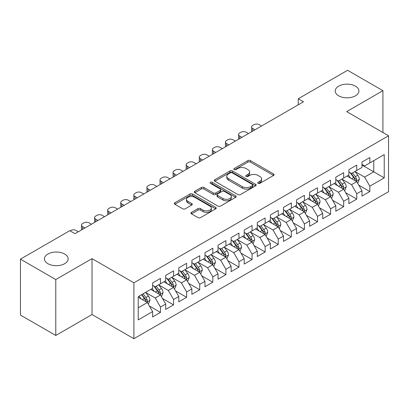 <?xml version="1.0" encoding="UTF-8"?>
<svg xmlns="http://www.w3.org/2000/svg" width="409" height="409" viewBox="0 0 409 409"><rect width="100%" height="100%" fill="white"/><g stroke="black" fill="none" stroke-linecap="round" stroke-linejoin="round"><path stroke-width="0.61" d="M258.125 183.329A1.273 0.736 0 0 0 259.919 183.329L273.57 175.451A1.815 1.048 0 0 0 274.102 174.709A1.815 1.048 0 0 0 273.57 173.968L250.446 160.619A1.815 1.048 0 0 0 247.88 160.619L234.234 168.498A1.273 0.736 0 0 0 233.861 169.019A1.273 0.736 0 0 0 234.234 169.536A1.273 0.736 0 0 0 236.029 169.536L237.798 168.518A5.813 3.354 0 0 1 246.019 168.518L247.941 169.628A5.813 3.354 0 0 1 249.643 172.005A5.813 3.354 0 0 1 247.941 174.377L246.177 175.395A1.273 0.736 0 0 0 245.804 175.916A1.273 0.736 0 0 0 246.177 176.432A1.273 0.736 0 0 0 247.977 176.432L249.741 175.415A5.813 3.354 0 0 1 257.961 175.415L259.889 176.524A5.813 3.354 0 0 1 261.591 178.897A5.813 3.354 0 0 1 259.889 181.274L258.125 182.291A1.273 0.736 0 0 0 257.752 182.813A1.273 0.736 0 0 0 258.125 183.329L258.125 182.291M64.678 254.025A11.846 6.835 0 0 0 51.774 252.542A11.846 6.835 0 0 0 44.463 258.856A11.846 6.835 0 0 0 47.93 263.693A11.846 6.835 0 0 0 60.839 265.175A11.846 6.835 0 0 0 68.15 258.856A11.846 6.835 0 0 0 64.678 254.025M355.441 86.151A11.846 6.835 0 0 0 342.537 84.668A11.846 6.835 0 0 0 335.227 90.987A11.846 6.835 0 0 0 338.693 95.824A11.846 6.835 0 0 0 351.602 97.306A11.846 6.835 0 0 0 358.913 90.987A11.846 6.835 0 0 0 355.441 86.151M191.494 212.378A1.815 1.048 0 0 0 190.962 213.125A1.815 1.048 0 0 0 191.494 213.866L197.976 217.608A1.815 1.048 0 0 0 200.548 217.608L215.701 208.856A1.815 1.048 0 0 0 216.238 208.115A1.815 1.048 0 0 0 215.701 207.373L192.583 194.024A1.815 1.048 0 0 0 190.016 194.024L174.858 202.777A1.815 1.048 0 0 0 174.326 203.518A1.815 1.048 0 0 0 174.858 204.26L182.695 208.784A1.815 1.048 0 0 0 185.262 208.784L191.749 205.037A1.815 1.048 0 0 0 192.281 204.296A1.815 1.048 0 0 0 191.749 203.554L187.864 201.315A4.857 2.807 0 0 1 186.443 199.331A4.857 2.807 0 0 1 189.439 196.739A4.857 2.807 0 0 1 194.735 197.348L209.955 206.131A4.857 2.807 0 0 1 211.381 208.115A4.857 2.807 0 0 1 208.38 210.707A4.857 2.807 0 0 1 203.084 210.098L200.548 208.636A1.815 1.048 0 0 0 197.976 208.636L191.494 212.378L191.494 213.866M55.782 279.557L55.782 335.467L92.03 314.536L92.03 258.631L55.782 279.557L20.45 259.158L69.781 230.676L75.016 233.697L303.493 101.79L298.258 98.768L298.258 104.811M92.03 258.631L133.901 282.808L388.55 135.788L388.55 191.693L133.901 338.713L133.901 282.808M382.921 132.536L382.921 90.686L346.674 111.611L388.55 135.788M382.921 90.686L347.594 70.287L298.258 98.768M237.926 194.546A1.815 1.048 0 0 0 240.492 194.546L255.651 185.793A1.815 1.048 0 0 0 256.182 185.052A1.815 1.048 0 0 0 255.651 184.311L232.532 170.962A1.815 1.048 0 0 0 229.96 170.962L214.807 179.715A1.815 1.048 0 0 0 214.275 180.456A1.815 1.048 0 0 0 214.807 181.197L237.926 194.546M210.88 183.605A1.273 0.736 0 0 1 212.174 183.784L212.174 182.271L235.676 195.845A1.815 1.048 0 0 1 236.208 196.586A1.815 1.048 0 0 1 235.676 197.327L220.523 206.08A1.815 1.048 0 0 1 217.951 206.08L194.832 192.731L194.832 191.248A1.815 1.048 0 0 0 194.301 191.99A1.815 1.048 0 0 0 194.832 192.731M194.832 191.248L201.32 187.501A1.815 1.048 0 0 1 203.887 187.501L213.263 192.915A1.815 1.048 0 0 0 215.834 192.915L220.134 190.43A1.815 1.048 0 0 0 220.666 189.689A1.815 1.048 0 0 0 220.134 188.948L210.374 183.314A1.273 0.736 0 0 1 210.001 182.792A1.273 0.736 0 0 1 210.788 182.112A1.273 0.736 0 0 1 212.174 182.271M361.985 165.026L373.765 171.826L373.765 160.645L384.23 154.597L369.838 162.91L369.838 157.547L361.985 162.076L361.985 167.445L356.75 170.466L356.75 165.103L348.903 169.633L348.903 174.996L343.667 178.017L343.667 172.654L335.815 177.189L335.815 182.552L330.579 185.574L330.579 180.211L322.727 184.745L322.727 190.108L317.496 193.13L317.496 187.767L309.644 192.296L309.644 197.665L304.408 200.686L304.408 195.318L296.556 199.853L296.556 205.216L291.326 208.237L291.326 202.874L283.473 207.409L283.473 212.772L278.238 215.794L278.238 210.43L270.385 214.965L270.385 220.328L265.15 223.35L265.15 217.987L257.302 222.516L257.302 227.885L252.067 230.906L252.067 225.538L244.214 230.073L244.214 235.436L238.979 238.457L238.979 233.094L231.131 237.629L231.131 242.992L225.896 246.013L225.896 240.65L218.043 245.185L218.043 250.548L212.808 253.57L212.808 248.207L204.96 252.736L204.96 258.105L199.725 261.126L199.725 255.758L191.872 260.293L191.872 265.656L186.637 268.677L186.637 263.314L178.784 267.849L178.784 273.212L173.554 276.233L173.554 270.87L165.701 275.405L165.701 280.768L160.466 283.79L160.466 278.427L152.613 282.956L152.613 288.319L138.222 296.632L138.222 319.904L152.613 311.592L147.383 302.527L138.222 297.236M384.23 154.597L384.23 177.869L369.838 186.182L364.603 177.112L355.114 171.637M358.78 185.159L369.838 191.545L369.838 186.182M369.838 191.545L361.985 196.075L361.985 190.712L356.75 193.733L351.515 184.669L342.031 179.193M345.697 192.716L356.75 199.096L356.75 193.733M356.75 199.096L348.903 203.631L348.903 198.268L343.667 201.289L338.432 192.225L328.943 186.744M332.609 200.272L343.667 206.652L343.667 201.289M343.667 206.652L335.815 211.187L335.815 205.824L330.579 208.846L325.344 199.776L315.86 194.301M319.521 207.823L330.579 214.209L330.579 208.846M330.579 214.209L322.727 218.743L322.727 213.375L317.496 216.397L312.261 207.332L302.772 201.857M306.438 215.379L317.496 221.765L317.496 216.397M317.496 221.765L309.644 226.295L309.644 220.932L304.408 223.953L299.173 214.889L289.69 209.413M293.35 222.936L304.408 229.316L304.408 223.953M304.408 229.316L296.556 233.851L296.556 228.488L291.326 231.509L286.09 222.445L276.602 216.964M280.267 230.487L291.326 236.872L291.326 231.509M291.326 236.872L283.473 241.407L283.473 236.044L278.238 239.066L273.002 229.996L263.519 224.521M267.179 238.043L278.238 244.429L278.238 239.066M278.238 244.429L270.385 248.963L270.385 243.595L265.15 246.617L259.919 237.552L250.431 232.077M254.096 245.599L265.15 251.985L265.15 246.617M265.15 251.985L257.302 256.515L257.302 251.152L252.067 254.173L246.832 245.109L237.343 239.628M241.008 253.156L252.067 259.536L252.067 254.173M252.067 259.536L244.214 264.071L244.214 258.708L238.979 261.729L233.749 252.665L224.26 247.184M227.925 260.707L238.979 267.092L238.979 261.729M238.979 267.092L231.131 271.627L231.131 266.264L225.896 269.286L220.661 260.216L211.172 254.741M214.837 268.263L225.896 274.649L225.896 269.286M225.896 274.649L218.043 279.183L218.043 273.815L212.808 276.837L207.573 267.772L198.089 262.297M201.755 275.819L212.808 282.205L212.808 276.837M212.808 282.205L204.96 286.735L204.96 281.372L199.725 284.393L194.49 275.329L185.001 269.848M188.667 283.376L199.725 289.756L199.725 284.393M199.725 289.756L191.872 294.291L191.872 288.928L186.637 291.949L181.402 282.885L171.918 277.404M175.579 290.927L186.637 297.312L186.637 291.949M186.637 297.312L178.784 301.847L178.784 296.484L173.554 299.506L168.319 290.436L158.83 284.961M162.496 298.483L173.554 304.869L173.554 299.506M173.554 304.869L165.701 309.398L165.701 304.035L160.466 307.057L155.231 297.992L145.747 292.517M149.408 306.039L160.466 312.425L160.466 307.057M160.466 312.425L152.613 316.955L152.613 311.592M152.613 285.298L155.231 286.811L160.466 283.79M138.222 307.813L147.383 302.527M165.701 277.747L168.319 279.255L173.554 276.233M155.231 297.992L160.466 294.971L150.783 289.378M165.701 304.035L160.466 294.971M178.784 270.191L181.402 271.699L186.637 268.677M168.319 290.436L173.554 287.415L163.871 281.827M178.784 296.484L173.554 287.415M191.872 262.634L194.49 264.148L199.725 261.126M181.402 282.885L186.637 279.858L176.954 274.27M191.872 288.928L186.637 279.858M204.96 255.078L207.573 256.591L212.808 253.57M194.49 275.329L199.725 272.307L190.042 266.714M204.96 281.372L199.725 272.307M218.043 247.527L220.661 249.035L225.896 246.013M207.573 267.772L212.808 264.751L203.125 259.158M218.043 273.815L212.808 264.751M231.131 239.971L233.749 241.484L238.979 238.457M220.661 260.216L225.896 257.195L216.213 251.607M231.131 266.264L225.896 257.195M244.214 232.414L246.832 233.928L252.067 230.906M233.749 252.665L238.979 249.643L229.296 244.05M244.214 258.708L238.979 249.643M257.302 224.858L259.919 226.371L265.15 223.35M246.832 245.109L252.067 242.087L242.384 236.494M257.302 251.152L252.067 242.087M270.385 217.307L273.002 218.815L278.238 215.794M259.919 237.552L265.15 234.531L255.467 228.938M270.385 243.595L265.15 234.531M283.473 209.751L286.09 211.264L291.326 208.237M273.002 229.996L278.238 226.975L268.555 221.387M283.473 236.044L278.238 226.975M296.556 202.194L299.173 203.708L304.408 200.686M286.09 222.445L291.326 219.423L281.637 213.83M296.556 228.488L291.326 219.423M309.644 194.643L312.261 196.151L317.496 193.13M299.173 214.889L304.408 211.867L294.725 206.274M309.644 220.932L304.408 211.867M322.727 187.087L325.344 188.595L330.579 185.574M312.261 207.332L317.496 204.311L307.813 198.723M322.727 213.375L317.496 204.311M335.815 179.531L338.432 181.044L343.667 178.017M325.344 199.776L330.579 196.755L320.896 191.167M335.815 205.824L330.579 196.755M348.903 171.974L351.515 173.488L356.75 170.466M338.432 192.225L343.667 189.203L333.984 183.61M348.903 198.268L343.667 189.203M361.985 164.423L364.603 165.931L369.838 162.91M351.515 184.669L356.75 181.647L347.067 176.054M361.985 190.712L356.75 181.647M20.45 259.158L20.45 315.068L55.782 335.467M92.03 314.536L133.901 338.713M364.603 177.112L373.765 171.826L384.23 177.869M258.631 183.508L259.889 182.782A5.813 3.354 0 0 0 261.591 180.41L261.591 178.897M249.643 172.005L249.643 173.513A5.813 3.354 0 0 1 247.941 175.885L246.683 176.611M273.544 175.466L250.446 162.133A1.815 1.048 0 0 0 247.88 162.133L234.74 169.715M255.625 185.809L232.532 172.475A1.815 1.048 0 0 0 229.96 172.475L214.827 181.213M252.44 185.574A1.273 0.736 0 0 0 252.813 185.052A1.273 0.736 0 0 0 252.44 184.536L232.143 172.818A1.273 0.736 0 0 0 230.349 172.818L228.483 173.891A5.813 3.354 0 0 0 226.78 176.269A5.813 3.354 0 0 0 228.483 178.641L242.358 186.647A5.813 3.354 0 0 0 250.579 186.647L252.44 185.574L252.44 187.082A1.273 0.736 0 0 0 252.813 186.565L252.813 185.052M226.78 176.269L226.78 177.777A5.813 3.354 0 0 0 228.483 180.149L228.483 178.641M252.44 187.082L250.579 188.16A5.813 3.354 0 0 1 242.358 188.16L228.483 180.149M194.858 192.741L201.32 189.014L201.32 187.501M220.666 189.689L220.666 191.202A1.815 1.048 0 0 1 220.134 191.944L215.834 194.423A1.815 1.048 0 0 1 213.263 194.423L203.887 189.014A1.815 1.048 0 0 0 201.32 189.014M212.174 183.784L235.65 197.343M222.992 198.534A4.857 2.807 0 0 0 228.288 199.142A4.857 2.807 0 0 0 231.289 196.55A4.857 2.807 0 0 0 229.863 194.566L224.5 191.468A1.815 1.048 0 0 0 221.934 191.468L217.629 193.953A1.815 1.048 0 0 0 217.097 194.694A1.815 1.048 0 0 0 217.629 195.436L222.992 198.534L222.992 200.042A4.857 2.807 0 0 0 228.288 200.65A4.857 2.807 0 0 0 231.289 198.058L231.289 196.55M217.097 194.694L217.097 196.208A1.815 1.048 0 0 0 217.629 196.949L217.629 195.436M222.992 200.042L217.629 196.949M211.381 208.115L211.381 209.628A4.857 2.807 0 0 1 208.38 212.22A4.857 2.807 0 0 1 203.084 211.611L200.548 210.149A1.815 1.048 0 0 0 197.976 210.149L191.514 213.876M186.443 199.331L186.443 200.839A4.857 2.807 0 0 0 187.864 202.823L187.864 201.315M191.724 205.052L187.864 202.823M215.681 208.871L192.583 195.538A1.815 1.048 0 0 0 190.016 195.538L174.883 204.275M357.722 183.324L359.342 179.367A4.903 2.832 -120 0 0 357.778 175.19L354.997 171.478M255.011 129.781L252.696 128.446A3.701 2.137 0 0 1 251.612 126.933A3.701 2.137 0 0 1 252.696 125.425L254.004 124.668A3.701 2.137 0 0 1 259.24 124.668L261.555 126.003M350.569 178.073L348.453 175.256M347.466 176.284L347.226 175.962M251.918 131.565A3.701 2.137 180 0 1 251.612 130.711L251.612 126.933M355.83 181.11L356.587 180.43L356.694 179.571A4.903 2.832 -120 0 0 355.293 176.622L352.512 172.915M350.922 173.145L354.358 177.726A2.5 1.442 60 0 1 354.813 178.488L356.694 179.571M350.063 172.644L353.719 177.532A4.903 2.832 60 0 1 355.124 180.481L355.222 180.763M344.634 190.88L346.254 186.918A4.903 2.832 -120 0 0 344.69 182.741L341.914 179.035M241.923 137.337L239.608 135.998A3.701 2.137 0 0 1 238.524 134.489A3.701 2.137 0 0 1 239.608 132.976L240.916 132.225A3.701 2.137 0 0 1 246.152 132.225L248.468 133.559M337.481 185.63L335.37 182.808M334.383 183.84L334.143 183.518M238.836 139.121A3.701 2.137 180 0 1 238.524 138.268L238.524 134.489M342.742 188.667L343.504 187.987L343.611 187.128A4.903 2.832 -120 0 0 342.205 184.178L339.424 180.466M337.839 180.701L341.27 185.282A2.5 1.442 60 0 1 341.725 186.044L343.611 187.128M336.975 180.2L340.636 185.088A4.903 2.832 60 0 1 342.036 188.033L342.139 188.319M331.551 198.431L333.171 194.474A4.903 2.832 -120 0 0 331.607 190.297L328.826 186.586M228.841 144.893L226.525 143.554A3.701 2.137 0 0 1 225.441 142.046A3.701 2.137 0 0 1 226.525 140.532L227.833 139.776A3.701 2.137 0 0 1 233.064 139.776L235.379 141.115M324.398 193.186L322.282 190.364M321.295 191.397L321.055 191.075M225.748 146.678A3.701 2.137 180 0 1 225.441 145.819L225.441 142.046M329.654 196.223L330.416 195.538L330.523 194.684A4.903 2.832 -120 0 0 329.117 191.734L326.341 188.022M324.751 188.252L328.187 192.838A2.5 1.442 60 0 1 328.642 193.595L330.523 194.684M323.892 187.757L327.548 192.639A4.903 2.832 60 0 1 328.954 195.589L329.051 195.875M318.463 205.988L320.083 202.031A4.903 2.832 -120 0 0 318.519 197.854L315.743 194.142M215.753 152.445L213.437 151.11A3.701 2.137 0 0 1 212.353 149.597A3.701 2.137 0 0 1 213.437 148.089L214.745 147.332A3.701 2.137 0 0 1 219.981 147.332L222.297 148.666M311.31 200.742L309.199 197.92M308.207 198.948L307.967 198.631M212.665 154.229A3.701 2.137 180 0 1 212.353 153.375L212.353 149.597M316.571 203.779L317.333 203.094L317.44 202.24A4.903 2.832 -120 0 0 316.034 199.29L313.253 195.579M311.668 195.809L315.099 200.395A2.5 1.442 60 0 1 315.554 201.151L317.44 202.24M310.804 195.313L314.465 200.195A4.903 2.832 60 0 1 315.866 203.145L315.968 203.426M305.38 213.544L307.001 209.582A4.903 2.832 -120 0 0 305.436 205.41L302.655 201.698M202.67 160.001L200.354 158.666A3.701 2.137 0 0 1 199.27 157.153A3.701 2.137 0 0 1 200.354 155.64L201.663 154.888A3.701 2.137 0 0 1 206.893 154.888L209.209 156.223M298.227 208.293L296.111 205.476M295.124 206.504L294.884 206.182M199.577 161.785A3.701 2.137 180 0 1 199.27 160.931L199.27 157.153M303.483 211.33L304.245 210.65L304.352 209.791A4.903 2.832 -120 0 0 302.946 206.842L300.17 203.135M298.58 203.365L302.016 207.946A2.5 1.442 60 0 1 302.471 208.708L304.352 209.791M297.721 202.864L301.377 207.752A4.903 2.832 60 0 1 302.783 210.701L302.88 210.983M292.292 221.1L293.913 217.138A4.903 2.832 -120 0 0 292.348 212.961L289.567 209.255M189.582 167.557L187.266 166.218A3.701 2.137 0 0 1 186.182 164.709A3.701 2.137 0 0 1 187.266 163.196L188.575 162.439A3.701 2.137 0 0 1 193.81 162.439L196.126 163.779M285.139 215.85L283.028 213.028M282.036 214.06L281.796 213.738M186.489 169.341A3.701 2.137 180 0 1 186.182 168.488L186.182 164.709M290.4 218.887L291.157 218.202L291.264 217.348A4.903 2.832 -120 0 0 289.863 214.398L287.082 210.686M285.497 210.921L288.928 215.502A2.5 1.442 60 0 1 289.383 216.259L291.264 217.348M284.633 210.42L288.294 215.308A4.903 2.832 60 0 1 289.695 218.253L289.797 218.539M279.204 228.651L280.83 224.694A4.903 2.832 -120 0 0 279.265 220.517L276.484 216.806M176.494 175.113L174.183 173.774A3.701 2.137 0 0 1 173.094 172.266A3.701 2.137 0 0 1 174.183 170.752L175.487 169.996A3.701 2.137 0 0 1 180.722 169.996L183.038 171.335M272.051 223.406L269.94 220.584M268.953 221.617L268.713 221.295M173.406 176.898A3.701 2.137 180 0 1 173.094 176.039L173.094 172.266M277.312 226.443L278.074 225.758L278.181 224.904A4.903 2.832 -120 0 0 276.775 221.954L273.999 218.242M272.409 218.472L275.845 223.058A2.5 1.442 60 0 1 276.3 223.815L278.181 224.904M271.545 217.977L275.206 222.859A4.903 2.832 60 0 1 276.612 225.809L276.709 226.095M266.121 236.208L267.742 232.251A4.903 2.832 -120 0 0 266.177 228.074L263.396 224.362M163.411 182.665L161.095 181.33A3.701 2.137 0 0 1 160.011 179.817A3.701 2.137 0 0 1 161.095 178.309L162.404 177.552A3.701 2.137 0 0 1 167.639 177.552L169.955 178.886M258.969 230.962L256.857 228.14M255.865 229.168L255.625 228.851M160.318 184.449A3.701 2.137 180 0 1 160.011 183.595L160.011 179.817M264.229 233.999L264.986 233.314L265.093 232.46A4.903 2.832 -120 0 0 263.693 229.51L260.911 225.799M259.326 226.029L262.757 230.615A2.5 1.442 60 0 1 263.212 231.371L265.093 232.46M258.462 225.533L262.123 230.415A4.903 2.832 60 0 1 263.524 233.365L263.626 233.646M253.033 243.764L254.659 239.802A4.903 2.832 -120 0 0 253.094 235.63L250.313 231.918M150.323 190.221L148.007 188.886A3.701 2.137 0 0 1 146.923 187.373A3.701 2.137 0 0 1 148.007 185.86L149.316 185.108A3.701 2.137 0 0 1 154.551 185.108L156.867 186.443M245.881 238.513L243.769 235.696M242.782 236.724L242.542 236.402M147.235 192.005A3.701 2.137 180 0 1 146.923 191.151L146.923 187.373M251.141 241.55L251.903 240.87L252.01 240.011A4.903 2.832 -120 0 0 250.605 237.062L247.823 233.355M246.238 233.585L249.674 238.166A2.5 1.442 60 0 1 250.124 238.928L252.01 240.011M245.374 233.084L249.035 237.972A4.903 2.832 60 0 1 250.441 240.921L250.538 241.203M239.95 251.32L241.571 247.358A4.903 2.832 -120 0 0 240.006 243.181L237.225 239.475M137.24 197.777L134.924 196.438A3.701 2.137 0 0 1 133.84 194.929A3.701 2.137 0 0 1 134.924 193.416L136.233 192.659A3.701 2.137 0 0 1 141.468 192.659L143.784 193.999M232.798 246.07L230.681 243.248M229.694 244.28L229.454 243.958M134.147 199.561A3.701 2.137 180 0 1 133.84 198.708L133.84 194.929M238.058 249.107L238.815 248.421L238.922 247.568A4.903 2.832 -120 0 0 237.522 244.618L234.74 240.906M233.156 241.141L236.586 245.722A2.5 1.442 60 0 1 237.041 246.479L238.922 247.568M232.292 240.64L235.952 245.523A4.903 2.832 60 0 1 237.353 248.473L237.45 248.759M226.862 258.871L228.488 254.914A4.903 2.832 -120 0 0 226.918 250.737L224.142 247.026M124.152 205.333L121.836 203.994A3.701 2.137 0 0 1 120.752 202.481A3.701 2.137 0 0 1 121.836 200.972L123.145 200.216A3.701 2.137 0 0 1 128.38 200.216L130.696 201.555M219.71 253.626L217.598 250.804M216.612 251.837L216.371 251.515M121.064 207.118A3.701 2.137 180 0 1 120.752 206.259L120.752 202.481M224.97 256.663L225.732 255.978L225.84 255.124A4.903 2.832 -120 0 0 224.434 252.174L221.652 248.462M220.068 248.692L223.503 253.278A2.5 1.442 60 0 1 223.953 254.035L225.84 255.124M219.204 248.197L222.864 253.079A4.903 2.832 60 0 1 224.27 256.029L224.367 256.315M213.779 266.428L215.4 262.471A4.903 2.832 -120 0 0 213.835 258.294L211.054 254.582M111.069 212.884L108.753 211.55A3.701 2.137 0 0 1 107.669 210.037A3.701 2.137 0 0 1 108.753 208.529L110.062 207.772A3.701 2.137 0 0 1 115.297 207.772L117.613 209.106M206.627 261.182L204.51 258.36M203.524 259.388L203.283 259.071M107.976 214.669A3.701 2.137 180 0 1 107.669 213.815L107.669 210.037M211.888 264.219L212.644 263.534L212.752 262.68A4.903 2.832 -120 0 0 211.351 259.73L208.57 256.019M206.98 256.249L210.415 260.83A2.5 1.442 60 0 1 210.87 261.591L212.752 262.68M206.121 255.753L209.776 260.635A4.903 2.832 60 0 1 211.182 263.585L211.279 263.866M200.691 273.984L202.312 270.022A4.903 2.832 -120 0 0 200.747 265.85L197.971 262.138M97.981 220.441L95.665 219.106A3.701 2.137 0 0 1 94.581 217.593A3.701 2.137 0 0 1 95.665 216.08L96.974 215.328A3.701 2.137 0 0 1 102.209 215.328L104.525 216.663M193.539 268.733L191.427 265.916M190.441 266.944L190.2 266.622M94.893 222.225A3.701 2.137 180 0 1 94.581 221.371L94.581 217.593M198.8 271.77L199.561 271.09L199.669 270.231A4.903 2.832 -120 0 0 198.263 267.281L195.482 263.575M193.897 263.805L197.332 268.386A2.5 1.442 60 0 1 197.782 269.148L199.669 270.231M193.033 263.304L196.693 268.192A4.903 2.832 60 0 1 198.094 271.141L198.196 271.423M187.608 281.54L189.229 277.578A4.903 2.832 -120 0 0 187.665 273.401L184.883 269.689M84.898 227.997L82.582 226.658A3.701 2.137 0 0 1 81.498 225.149A3.701 2.137 0 0 1 82.582 223.636L83.891 222.879A3.701 2.137 0 0 1 89.121 222.879L91.437 224.219M180.456 276.29L178.339 273.468M177.353 274.5L177.112 274.178M81.805 229.781A3.701 2.137 180 0 1 81.498 228.928L81.498 225.149M185.712 279.327L186.473 278.641L186.581 277.788A4.903 2.832 -120 0 0 185.175 274.838L182.399 271.126M180.809 271.361L184.244 275.942A2.5 1.442 60 0 1 184.699 276.699L186.581 277.788M179.95 270.86L183.605 275.743A4.903 2.832 60 0 1 185.011 278.693L185.108 278.979M174.52 289.091L176.141 285.134A4.903 2.832 -120 0 0 174.577 280.957L171.8 277.246M70.082 230.85L70.803 230.436A3.701 2.137 0 0 1 76.038 230.436L78.354 231.775M167.368 283.846L165.256 281.024M164.265 282.057L164.024 281.735M172.629 286.883L173.39 286.198L173.498 285.344A4.903 2.832 -120 0 0 172.092 282.394L169.311 278.682M167.726 278.912L171.156 283.498A2.5 1.442 60 0 1 171.611 284.255L173.498 285.344M166.862 278.417L170.522 283.299A4.903 2.832 60 0 1 171.923 286.249L172.025 286.535M161.437 296.648L163.058 292.691A4.903 2.832 -120 0 0 161.494 288.514L158.712 284.802M154.285 291.402L152.168 288.58M151.182 289.608L150.941 289.291M159.541 294.439L160.302 293.754L160.41 292.9A4.903 2.832 -120 0 0 159.004 289.95L156.228 286.239M154.638 286.469L158.073 291.05A2.5 1.442 60 0 1 158.528 291.811L160.41 292.9M153.779 285.973L157.434 290.855A4.903 2.832 60 0 1 158.84 293.805L158.937 294.086M148.349 304.204L149.97 300.242A4.903 2.832 -120 0 0 148.406 296.07L145.624 292.358M141.197 298.953L139.086 296.136M146.458 301.99L147.214 301.31L147.322 300.451A4.903 2.832 -120 0 0 145.921 297.501L143.14 293.79M141.913 294.5L144.985 298.606A2.5 1.442 60 0 1 145.44 299.368L147.322 300.451M141.57 294.7L144.351 298.412A4.903 2.832 60 0 1 145.752 301.361L145.855 301.643M259.889 182.782L259.889 181.274M246.177 176.432L246.177 175.395M247.941 175.885L247.941 174.377M234.234 169.536L234.234 168.498M247.88 162.133L247.88 160.619M250.446 162.133L250.446 160.619M273.57 175.451L273.57 173.968M214.807 181.197L214.807 179.715M229.96 172.475L229.96 170.962M232.532 172.475L232.532 170.962M255.651 185.793L255.651 184.311M242.358 188.16L242.358 186.647M250.579 188.16L250.579 186.647M203.887 189.014L203.887 187.501M213.263 194.423L213.263 192.915M215.834 194.423L215.834 192.915M220.134 191.944L220.134 190.43M235.676 197.327L235.676 195.845M197.976 210.149L197.976 208.636M200.548 210.149L200.548 208.636M203.084 211.611L203.084 210.098M191.749 205.037L191.749 203.554M174.858 204.26L174.858 202.777M190.016 195.538L190.016 194.024M192.583 195.538L192.583 194.024M215.701 208.856L215.701 207.373M252.696 128.446L252.696 131.12M356.137 181.289L359.312 179.459M355.293 176.622L357.778 175.19M351.674 178.713L353.719 177.532M239.608 135.998L239.608 138.671M343.049 188.846L346.224 187.015M342.205 184.178L344.69 182.741M338.586 186.269L340.636 185.088M226.525 143.554L226.525 146.228M329.966 196.402L333.141 194.572M329.117 191.734L331.607 190.297M325.503 193.825L327.548 192.639M213.437 151.11L213.437 153.784M316.878 203.958L320.053 202.123M316.034 199.29L318.519 197.854M312.415 201.376L314.465 200.195M200.354 158.666L200.354 161.34M303.795 211.509L306.97 209.679M302.946 206.842L305.436 205.41M299.327 208.933L301.377 207.752M187.266 166.218L187.266 168.891M290.707 219.066L293.882 217.235M289.863 214.398L292.348 212.961M286.244 216.489L288.294 215.308M174.183 173.774L174.183 176.448M277.624 226.622L280.794 224.786M276.775 221.954L279.265 220.517M273.156 224.045L275.206 222.859M161.095 181.33L161.095 184.004M264.536 234.178L267.711 232.343M263.693 229.51L266.177 228.074M260.073 231.596L262.123 230.415M148.007 188.886L148.007 191.56M251.453 241.729L254.623 239.899M250.605 237.062L253.094 235.63M246.985 239.153L249.035 237.972M134.924 196.438L134.924 199.111M238.365 249.286L241.54 247.455M237.522 244.618L240.006 243.181M233.902 246.709L235.952 245.523M121.836 203.994L121.836 206.668M225.282 256.842L228.452 255.006M224.434 252.174L226.918 250.737M220.814 254.265L222.864 253.079M108.753 211.55L108.753 214.224M212.194 264.398L215.369 262.563M211.351 259.73L213.835 258.294M207.731 261.816L209.776 260.635M95.665 219.106L95.665 221.78M199.106 271.949L202.281 270.119M198.263 267.281L200.747 265.85M194.643 269.373L196.693 268.192M82.582 226.658L82.582 229.331M186.023 279.505L189.198 277.675M185.175 274.838L187.665 273.401M181.56 276.929L183.605 275.743M172.935 287.062L176.11 285.226M172.092 282.394L174.577 280.957M168.472 284.485L170.522 283.299M159.853 294.618L163.027 292.783M159.004 289.95L161.494 288.514M155.384 292.036L157.434 290.855M146.765 302.169L149.939 300.339M145.921 297.501L148.406 296.07M142.301 299.592L144.351 298.412"/></g></svg>

